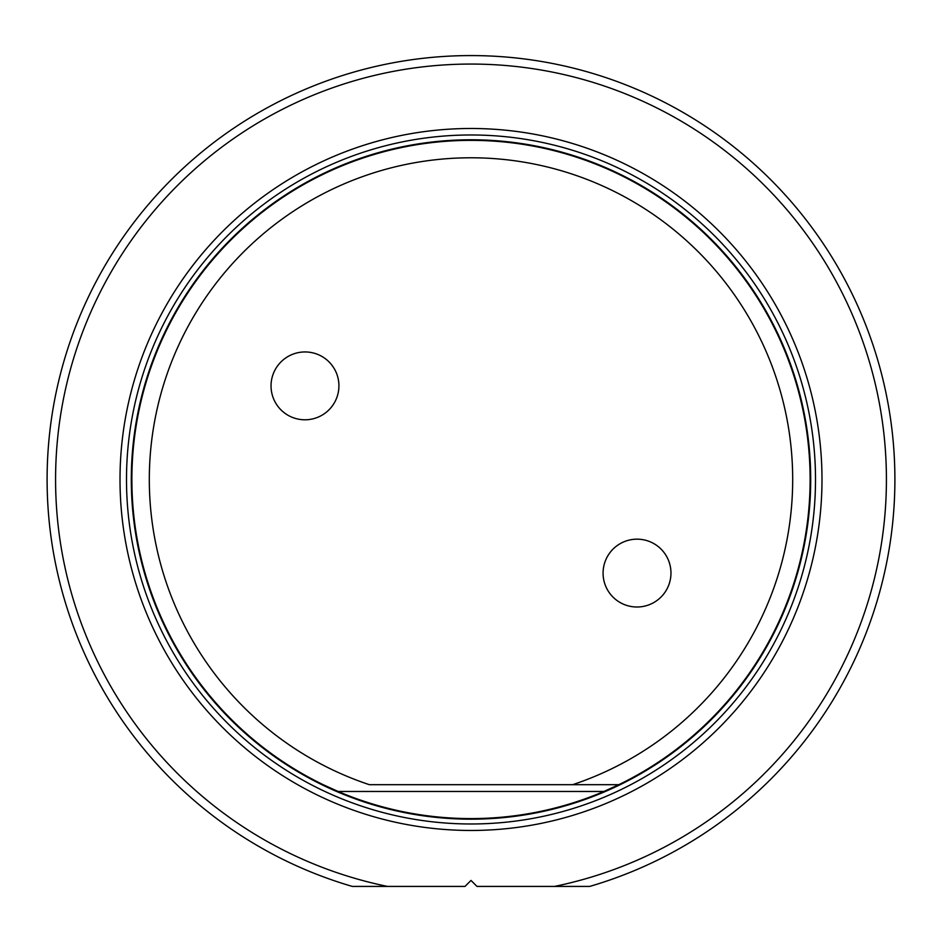 <?xml version="1.0" encoding="UTF-8"?>
<svg xmlns="http://www.w3.org/2000/svg" width="942" height="942" viewBox="0 0 942 942"><rect width="100%" height="100%" fill="white"/><g stroke="black" fill="none" stroke-linecap="round" stroke-linejoin="round"><path stroke-width="1.41" d="M634.614 88.43L636.651 89.29M554.497 886.422L589.692 886.422A423.9 423.9 0 0 0 471 55.578A423.9 423.9 0 0 0 352.308 886.422L387.503 886.422A415.422 415.422 0 0 1 471 64.056A415.422 415.422 0 0 1 554.497 886.422L476.993 886.422L471 880.429L465.007 886.422L387.503 886.422M670.963 573.054A33.959 33.912 -32.5 0 0 618.8 544.488A33.959 33.912 -32.5 0 0 608.379 591.329A33.959 33.912 -32.5 0 0 670.963 573.054M471 157.785A321.693 321.693 0 0 0 369.346 784.686L572.654 784.686A321.693 321.693 0 0 0 471 157.785M271.037 385.902A33.959 33.912 147.5 0 1 321.316 356.111A33.959 33.912 147.5 0 1 323.2 414.468A33.959 33.912 147.5 0 1 271.037 385.902M572.654 784.686L618.823 784.686A339.12 339.12 0 0 0 471 140.358A339.12 339.12 0 0 0 323.177 784.686L338.096 791.468A339.12 339.12 0 0 0 603.904 791.468L618.823 784.686L572.654 784.686M471 830.467A350.989 350.989 0 0 1 120.011 479.478A350.989 350.989 0 0 1 471 128.489A350.989 350.989 0 0 1 821.989 479.478A350.989 350.989 0 0 1 471 830.467M471 819.175A339.697 339.697 0 0 0 810.697 479.478A339.697 339.697 0 0 0 471 139.781A339.697 339.697 0 0 0 131.303 479.478A339.697 339.697 0 0 0 471 819.175M471 134.977A344.501 344.501 0 0 0 126.499 479.478A344.501 344.501 0 0 0 471 823.979A344.501 344.501 0 0 0 815.501 479.478A344.501 344.501 0 0 0 471 134.977M338.096 791.468L603.904 791.468"/></g></svg>
